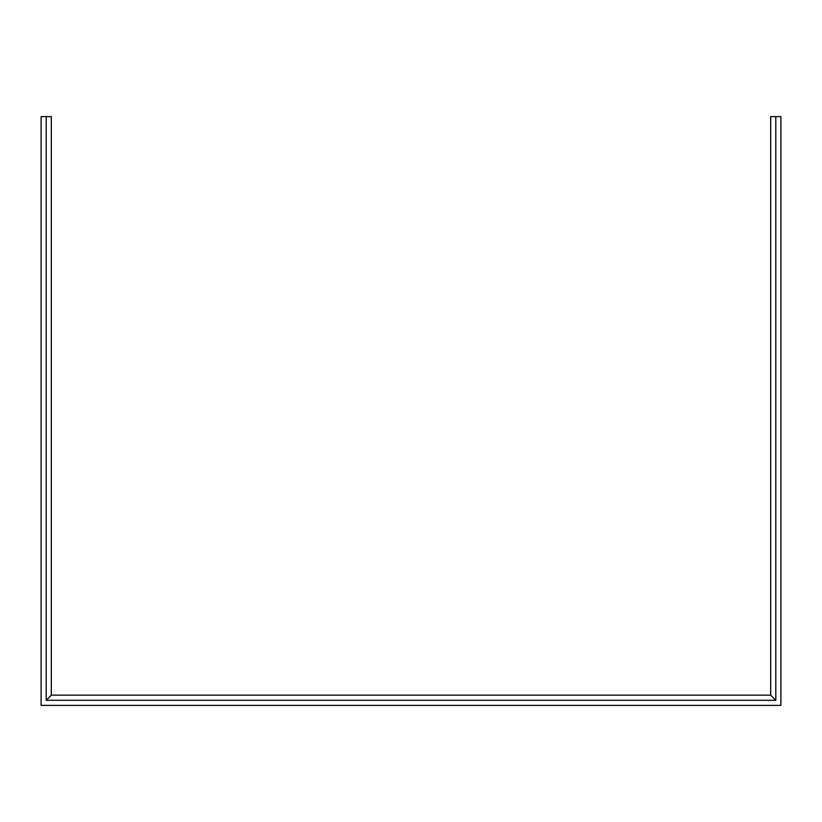 <?xml version="1.0" encoding="UTF-8"?>
<svg xmlns="http://www.w3.org/2000/svg" width="822" height="822" viewBox="0 0 822 822"><rect width="100%" height="100%" fill="white"/><g stroke="black" fill="none" stroke-linecap="round" stroke-linejoin="round"><path stroke-width="1.23" d="M770.687 116.611L780.9 116.611L780.9 705.389L41.1 705.389L41.1 116.611L51.313 116.611L51.313 695.176L770.687 695.176L770.687 116.611M46.207 116.611L46.207 700.282L775.793 700.282L775.793 116.611M51.313 695.176L46.207 700.282M770.687 695.176L775.793 700.282"/></g></svg>

